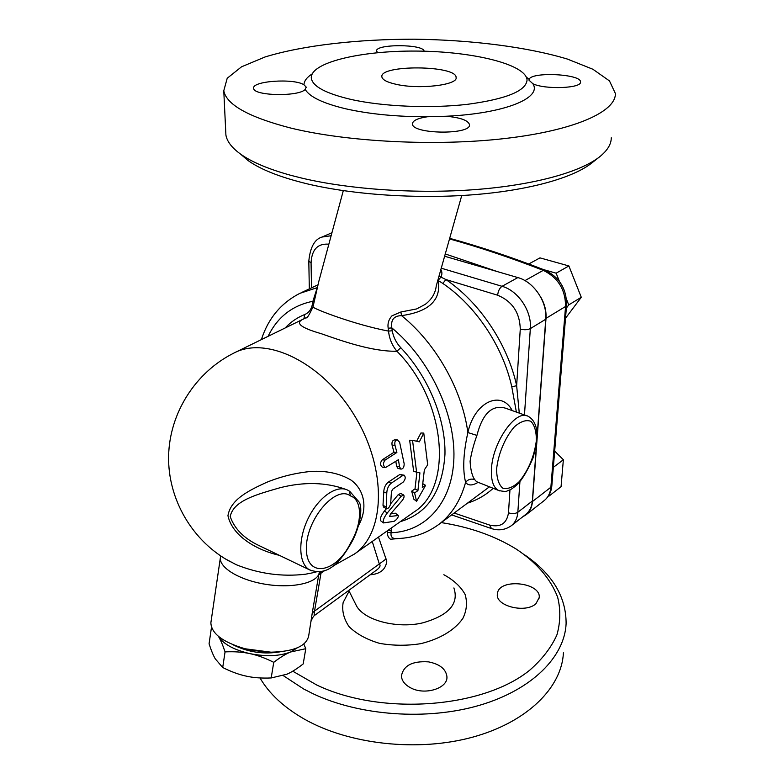 <?xml version="1.0" encoding="UTF-8"?>
<svg xmlns="http://www.w3.org/2000/svg" width="784" height="784" viewBox="0 0 784 784"><rect width="100%" height="100%" fill="white"/><g stroke="black" fill="none" stroke-linecap="round" stroke-linejoin="round"><path stroke-width="1.18" d="M453.887 587.941C459.14 603.749 448.83 615.371 422.948 622.8C398.527 628.837 365.226 621.026 356.661 606.218L354.976 602.857M390.618 539.255L399.085 538.461M387.482 530.719L387.453 532.444C387.345 535.648 388.403 537.922 390.608 539.274M386.777 561.207L378.496 537.06M370.097 574.79C380.191 574.045 385.748 569.517 386.777 561.226M441.323 522.605C469.783 527.054 494.714 535.854 516.107 549.006C536.579 562.52 550.417 578.553 557.62 597.104C560.736 609.58 560.501 622.173 556.914 634.893C551.299 647.437 542.273 659.168 529.817 670.104C483.101 708.324 381.22 716.027 316.687 684.981L292.755 671.192M410.493 687.754C404.769 684.648 401.751 680.747 401.437 676.033C403.348 665.547 412.384 660.824 428.525 661.872C439.853 664.117 445.988 669.085 446.949 676.778C447.938 688.46 424.546 695.653 410.493 687.754M536.011 603.621C525.966 613.539 496.007 606.346 497.311 594.507L497.536 592.812C500.231 578.073 540.715 582.473 539.255 597.437L536.011 603.621M436.247 285.935L436.208 286.258C435.287 293.461 431.621 299.488 425.222 304.378L416.598 308.935L400.889 311.993L391.98 315.815C388.717 319.421 387.453 323.567 388.178 328.251L388.541 331.103C354.25 324.654 312.091 308.259 313.002 306.877L313.1 306.417M240.414 153.987L248.087 160.563C260.729 169.589 280.456 177.351 307.269 183.858C353.143 194.755 416.794 199.107 472.801 194.785C528.808 190.414 573.065 177.919 591.822 162.964L595.311 159.907M611.275 137.768C611.275 144.178 607.453 150.479 599.819 156.653C580.493 172.078 534.325 185.024 475.643 189.561C416.951 194.04 350.154 189.512 302.232 178.213L290.991 175.371C268.559 169.168 251.772 162.092 240.629 154.144C231.927 147.853 227.017 141.502 225.91 135.083L225.704 130.81M289.806 127.812C248.508 117.002 226.498 104.664 223.773 90.797L227.213 78.253L241.541 66.807L265.061 56.967C303.065 45.325 357.69 39.131 414.403 39.2C471.174 39.925 527.083 46.893 567.42 59.074L592.9 69.257L609.482 80.919L615.391 93.531C615.871 111.71 574.809 130.477 505.072 138.503C435.492 146.559 346.283 141.894 289.806 127.812M350.928 99.411C382.788 106.585 430.396 108.633 467.607 104.301C506.356 99.049 526.172 90.944 527.064 79.978C526.015 64.21 472.448 51.342 416.392 51.078C360.307 50.558 309.249 62.7 311.356 78.469C312.904 86.563 326.095 93.541 350.928 99.411M305.201 89.415L306.152 87.044L303.967 84.79C293.931 78.037 251.282 81.017 253.702 88.406C253.506 95.952 298.929 96.853 305.201 89.415C309.592 96.942 323.184 103.419 345.969 108.858C369.578 114.141 396.724 116.777 427.398 116.757C417.607 118.227 412.629 120.618 412.462 123.921C411.904 134.368 471.87 135.044 469.469 124.558C468.038 120.295 460.237 117.522 446.057 116.248L427.398 116.757M529.122 79.292L528.926 80.095L532.904 83.77C545.125 89.778 582.002 88.327 580.503 81.948C581.424 74.01 531.797 71.501 529.122 79.292L526.368 77.155M424.095 51.205C423.811 43.924 374.791 43.835 376.614 51.117L377.692 52.675M396.381 84.368C387.286 82.349 382.455 79.87 381.886 76.901C379.074 64.562 456.455 65.101 456.112 77.42C458.287 84.995 419.499 89.67 396.381 84.368M283.289 675.632L303.722 689.018L312.865 693.654C359.601 715.861 427.153 720.741 479.72 705.237C532.356 689.704 564.617 656.6 566.107 623.76C566.254 597.075 552.602 574.221 525.162 555.199M260.014 677.944C269.108 693.664 283.926 707.413 304.466 719.183C349.135 744.516 417.99 752.189 472.723 737.136C527.554 722.084 561.844 687.352 563.412 652.788M394.969 445.204C394.43 442.117 395.165 440.314 397.174 439.795L399.624 442.235L404.181 463.814C404.113 467.244 403.035 469.008 400.938 469.106L399.566 466.852L398.419 459.708L385.385 467.617C382.955 465.608 382.857 463.089 385.12 460.061L396.88 452.476L394.969 445.204L392.108 445.243C391.598 442.225 392.353 440.461 394.381 439.951L396.998 439.804M382.602 467.215L382.386 467.186C380.005 465.245 379.936 462.805 382.2 459.855L393.97 452.29L392.108 445.243M393.97 452.29L396.88 452.476M400.938 469.106L397.909 468.352L396.577 466.196L395.842 461.384M403.025 482.248C405.426 479.583 405.838 477.24 404.25 475.231L402.839 475.457L391.245 483.189C388.462 485.531 386.973 488.863 386.767 493.195L386.414 508.698C388.237 508.806 389.648 507.15 390.648 503.74L391.451 491.715L392.627 489.245L403.025 482.248M383.552 507.052L383.004 505.288L383.748 491.98C383.954 487.775 385.444 484.522 388.227 482.199L399.83 474.487L404.074 475.173M402.319 500.408C404.064 497.987 404.505 496.194 403.652 495.018L401.192 496.252L387.306 512.952C383.905 517.518 382.631 520.841 383.503 522.928L394.048 521.34C396.763 519.655 398.233 517.695 398.468 515.48L389.579 516.509L390.53 514.02L402.319 500.408M390.648 503.789L398.233 494.655L400.712 493.42L403.515 494.939M380.818 520.89L380.632 520.752C379.779 518.734 381.024 515.509 384.385 511.08L386.434 508.718L383.425 506.974M390.579 513.971L395.273 513.167L398.39 515.421M419.352 441.853L423.772 433.101L427.692 464.775L424.35 469.861L422.302 487.599L425.585 485.345L416.578 501.29L414.589 492.92L417.911 490.637L419.92 472.84L416.608 472.223L412.541 440.324L419.352 441.853M416.618 441.235L420.89 433.003L423.772 433.101M416.608 472.223L413.609 471.106L409.65 440.206L412.541 440.324M416.578 501.29L413.815 499.163L411.678 491.156L415.01 488.873L416.912 472.282M415.01 488.873L417.911 490.637M411.678 491.156L414.589 492.92M423.017 483.806L425.585 485.345M212.435 629.376L211.298 628.572L209.073 643.791C211.18 650.348 213.248 655.365 215.277 658.854L222.705 667.517C231.29 671.79 239.179 674.671 246.382 676.161C253.555 677.768 261.827 678.366 271.195 677.954L286.866 674.23C291.609 672.182 297.048 668.752 303.192 663.93L305.78 648.701L290.56 651.994C285.827 653.925 280.221 657.364 273.743 662.323C265.09 658.011 257.152 655.12 249.91 653.631C266.041 656.776 279.594 656.228 290.56 651.994L297.165 647.907M225.057 651.896C222.793 645.085 220.627 639.999 218.579 636.628C223.626 644.262 234.073 649.926 249.91 653.631C242.677 652.023 234.396 651.445 225.057 651.896L222.705 667.517M303.82 644.017L305.78 648.701M211.298 628.572L211.856 628.18M273.743 662.323L271.195 677.954M280.172 651.818C264.051 654.542 248.606 652.327 233.838 645.163L233.514 644.977M548.369 496.076L549.251 495.929L549.378 494.381M549.251 495.929L561.06 486.688L563.363 459.747L553.347 467.342M554.67 451.074L563.363 459.747M559.413 281.417L556.15 273.185L543.586 269.618M556.15 273.185L568.89 265.943L581.277 297.293L565.499 318.275M528.759 263.992L539.98 257.877L568.89 265.943M566.332 308.132L568.733 304.907L581.277 297.293M568.733 304.907L566.489 299.253M540.323 296.391C544.576 303.486 546.468 310.807 546.007 318.353L532.463 501.515C531.964 507.277 529.808 511.717 525.995 514.833L522.634 516.872M445.145 253.908L497.654 271.685M476.917 435.414L467.872 432.543C463.275 453.348 462.531 469.939 465.618 482.317C468.126 479.298 471.174 478.426 474.751 479.681C472.125 475.996 470.576 469.851 470.086 461.247C471.351 453.142 473.624 444.528 476.917 435.414C482.532 413.629 492.009 404.534 505.347 408.131L505.435 408.17M387.453 532.444L391.108 532.728C390.559 536.217 391.853 538.157 394.979 538.559L395.557 538.559L394.989 538.559C411.1 538.598 425.604 533.973 438.511 524.653C451.437 515 460.473 500.878 465.618 482.317C468.087 485.815 472.262 485.815 478.152 482.317M512.187 410.581C501.887 390.03 474.751 401.026 467.872 432.543C462.188 389.736 435.826 343.176 401.545 315.629C429.23 311.738 441.441 299.958 438.207 280.29L441.098 276.889C442.274 274.037 442.156 271.568 440.716 269.48M499.751 490.921L498.448 490.392C503.367 491.558 506.376 491.705 507.473 490.833C510.462 489.481 509.914 490.617 516.832 484.963C522.085 479.818 527.485 470.831 533.022 458.003C536.364 445.616 537.461 435.698 536.315 428.25C534.982 422.507 532.209 418.489 527.985 416.216C515.813 408.934 492.215 442.784 491.441 469.557C491.019 480.582 493.352 487.53 498.448 490.392L476.564 481.69L474.751 479.681M388.178 328.251L391.824 327.888C390.648 319.892 393.891 315.805 401.545 315.629L400.889 311.993M265.296 548.575L309.288 569.713C328.173 577.073 340.403 561.481 351.065 543.312L350.605 542.94C336.356 572.869 306.799 578.621 306.387 549.437C305.25 520.478 335.611 484.434 350.458 495.9L349.39 491.137L348.018 490.323C337.287 484.208 318.716 496.772 308.328 518.106C297.793 539.363 298.479 563.451 309.288 569.713L311.483 570.781M351.065 543.312C360.219 527.593 363.11 506.866 358.896 501.809L349.85 491.45M265.237 548.545L258.71 545.429C243.912 538.353 234.416 528.73 230.212 516.558C233.416 500.221 258.308 494.116 279.653 487.834C303.927 481.621 326.115 482.18 346.214 489.52M358.572 525.388C367.863 508.659 364.746 490.167 351.154 480.171C339.962 473.497 326.605 470.576 311.091 471.429C295.695 472.899 280.848 476.554 266.54 482.376C248.744 490.549 230.584 499.379 227.948 515.745C232.711 537.06 258.21 550.505 279.388 555.346M312.022 572.937L305.525 574.202C282.064 576.985 258.945 573.81 236.18 564.686L225.116 558.757M224.988 558.688L230.437 561.805C192.374 541.332 167.776 499.281 168.609 456.092C169.511 412.903 195.618 372.126 233.955 353.035C266.776 335.434 323.175 362.904 355.083 416.539C387.355 469.959 385.218 532.993 354.456 554.014L353.692 554.553M313.502 304.564L312.522 303.712C311.493 309.19 308.906 312.787 304.76 314.502L303.888 318.853C294.48 322.734 300.223 327.653 321.107 333.641C341.295 340.687 371.969 351.751 396.949 351.252L400.771 347.694C396.214 342.814 393.372 337.169 392.255 330.76L388.541 331.103C389.285 338.708 392.088 345.43 396.949 351.252C446.459 401.134 453.279 487.599 414.119 511.942L354.456 554.014L332.681 566.234M234.945 352.555L306.113 317.716C306.877 318.755 309.18 315.129 313.002 306.867L318.804 281.427L343.304 190.649M511.805 386.924L516.646 385.65C507.611 344.107 479.739 302.438 445.89 279.545L442.833 283.445C475.8 305.819 502.946 346.44 511.805 386.924L516.382 412.08M519.273 413.109L516.646 385.65L520.272 329.055C519.772 312.591 512.236 301.311 497.654 295.215L445.89 279.545L438.844 276.076M437.678 280.182L442.833 283.445M444.499 256.192L517.852 277.575C533.884 281.819 547.418 301.997 545.752 319.235L537.03 437.433M313.992 302.33L312.904 301.272L312.522 303.712M317.206 287.767L312.904 301.272C292.373 305.417 277.448 317.069 268.128 336.248M317.236 287.659L299.831 293.353C281.015 303.045 268.206 318.441 261.395 339.55M388.129 530.268L391.147 530.621L391.549 527.857M315.266 614.901L315.207 614.94C314.139 615.773 313.914 614.499 314.531 611.108L312.277 612.912L308.69 635.853C306.417 646.163 293.843 651.602 270.97 652.19L245.216 648.799C222.823 642.243 211.376 633.59 210.867 622.829L211.072 621.379M372.253 541.46L379.319 563.941L314.531 611.108L320.989 573.173L318.735 574.848L312.277 612.912M324.733 570.546L320.989 573.173L321.068 572.173L318.735 574.848M319.49 571.781L318.804 574.417C314.57 583.786 290.217 588.47 264.835 584.168C239.414 579.974 219.461 567.871 220.353 557.924L210.867 622.829M321.068 572.173L321.136 571.546M386.12 558.933L379.319 563.941C380.838 565.48 379.985 567.469 376.761 569.919L315.207 614.94C313.747 615.695 312.424 617.694 311.238 620.928M536.668 442.294L532.336 501.025L517.842 512.246C515.264 513.834 512.148 514.02 508.493 512.795C506.787 523.536 500.506 527.632 489.637 525.074L454.338 513.079M525.672 514.5L525.858 514.353C529.68 511.237 531.836 506.787 532.336 501.025M277.546 652.023L268.765 652.435L246.813 649.544L235.964 645.928M349.115 591.136L343.147 602.533C341.765 610.736 343.735 618.762 349.056 626.632C356.534 633.982 366.716 639.558 379.603 643.37C393.382 645.761 407.102 645.859 420.773 643.664C440.285 638.94 455.21 629.679 462.923 618.292C466.745 610.413 467.47 602.465 465.098 594.448C460.855 586.716 453.779 580.14 443.852 574.721M312.11 73.941C306.838 77.342 304.123 80.958 303.967 84.79M446.057 116.248C504.749 113.582 542.283 98 532.904 83.77M382.2 459.855L385.12 460.061M396.577 466.196L399.566 466.852M399.83 474.487L402.839 475.457M388.227 482.199L391.245 483.189M383.748 491.98L386.767 493.195M383.004 505.288L385.983 506.934M398.233 494.655L401.192 496.252M384.385 511.08L387.306 512.952M395.273 513.167L398.037 515.382M566.567 305.25L551.858 485.58L550.878 487.246C550.348 492.94 548.173 497.34 544.361 500.447L544.174 500.594M449.418 238.895C479.485 247.244 510.776 257.73 543.273 270.362L544.978 270.166C559.433 277.203 566.636 288.845 566.577 305.103L565.558 306.485L550.878 487.246L532.463 501.515M524.947 280.613L543.273 270.362C558.11 277.663 565.538 289.698 565.558 306.485L546.007 318.353M392.255 330.76L391.824 327.888C429.534 358.984 455.386 413.727 453.897 458.17C452.495 502.72 425.653 531.66 391.108 532.728L391.147 530.621M496.595 469.273C498.075 454.181 505.18 437.256 514.412 426.81C520.635 421.41 526.113 419.567 530.837 421.302C534.6 425.163 536.442 431.621 536.354 440.667C534.237 456.425 528.524 470.096 519.214 481.67C513.177 487.246 507.709 489.422 502.818 488.207C498.791 484.777 496.723 478.456 496.595 469.273M350.458 495.9C362.6 499.908 362.453 523.34 350.605 542.94M400.389 521.625C427.692 513.471 442.548 491 444.969 454.21C445.724 418.97 428.358 376.663 400.771 347.694M304.76 314.502C297.293 317.51 290.825 321.93 285.337 327.781M489.451 486.815L438.511 524.653M468.264 502.897C477.525 499.849 485.835 494.988 493.205 488.305M311.513 287.855L311.072 262.973C311.728 249.567 317.657 243.305 328.849 244.196M308.808 261.062L311.072 262.973M517.852 277.575L502.044 286.307L441.098 268.148M524.467 414.961L530.337 328.604C531.915 311.17 518.195 290.688 502.044 286.307C499.584 288.061 498.124 291.031 497.654 295.215M220.608 556.375L220.353 557.924M331.132 235.729L321.959 237.062C314.541 239.316 310.15 247.372 308.808 261.219L309.327 288.884M491.47 528.573L489.637 525.074M451.79 514.941L491.245 528.494C498.497 530.935 505.219 529.984 511.403 525.652C515.235 522.536 517.371 518.067 517.842 512.246L519.919 481.729M509.963 489.843L508.493 512.795M545.752 319.235L530.337 328.604C527.583 329.937 524.231 330.084 520.272 329.055M354.985 602.867L356.661 606.218M356.622 606.15L348.753 590.401M461.737 195.53L436.247 285.974M591.822 162.964L599.495 156.908M248.087 160.563L240.629 154.144M223.773 90.797L225.91 135.083M311.268 77.381L311.356 78.469M306.152 87.044L306.162 87.563M469.469 124.558L469.44 125.097M456.112 77.42L456.092 77.998M446.949 676.778L446.909 677.768M539.255 597.437L539.206 598.074M385.385 467.617L382.386 467.186M380.632 520.752L383.503 522.928M551.838 485.757C551.289 491.862 548.79 496.762 544.361 500.447L525.995 514.833M449.585 238.287C480.092 246.695 511.834 257.289 544.802 270.088M505.396 408.16L526.721 415.765M358.602 501.143L358.935 501.897M311.973 572.947L316.413 571.859M331.946 232.73L322.283 236.925M525.858 514.353L511.403 525.652M301.085 292.765L317.922 284.847M268.765 652.435L270.97 652.19M246.813 649.544L245.216 648.799"/></g></svg>
